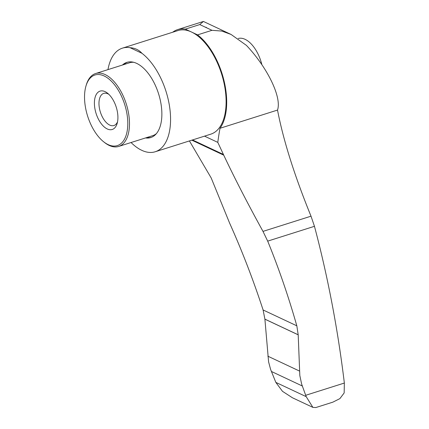 <?xml version="1.0" encoding="UTF-8"?>
<svg xmlns="http://www.w3.org/2000/svg" width="429" height="429" viewBox="0 0 429 429"><rect width="100%" height="100%" fill="white"/><g stroke="black" fill="none" stroke-linecap="round" stroke-linejoin="round"><path stroke-width="0.64" d="M108.832 94.332A16.854 8.843 -107.6 0 0 103.721 93.388A16.854 8.843 -107.6 0 0 99.008 104.848A16.854 8.843 -107.6 0 0 113.9 125.525A16.854 8.843 -107.6 0 0 117.535 121.815M107.974 69.616A54.338 28.507 72.4 0 1 122.421 48.15L177.96 30.566A54.338 28.507 72.4 0 1 191.457 31.998L197.571 34.872A55.341 29.033 72.4 0 1 224.029 80.738A55.341 29.033 72.4 0 1 220.029 128.271L277.52 110.071C281.944 97.404 267.519 67.675 246.391 45.361L231.086 34.459L221.814 31.07L211.985 30.309L199.764 24.56L203.41 21.45L177.654 29.606A55.341 29.033 72.4 0 1 185.344 29.129L199.764 24.56M277.52 110.071C283.29 140.181 294.455 175.558 311.014 216.184L314.462 226.314C327.858 276.818 337.821 329.059 344.353 383.049L344.16 392.937L339.897 398.616L332.813 402.171L315.824 407.55L312.875 407.373L306.204 396.664L275.826 382.384L282.491 391.328L292.417 397.758L312.875 407.373M344.353 383.049L305.695 395.291L301.619 383.998L299.823 375.536L298.198 334.786L296.825 325.826C288.524 296.632 278.812 268.398 267.691 241.125L262.993 231.387C247.495 203.228 234.416 177.826 223.75 155.175L217.803 142.385L204.526 136.143M223.396 154.456L192.519 139.945M172.705 32.229A55.341 29.033 72.4 0 1 177.654 29.606M205.85 27.204A54.338 28.507 72.4 0 1 206.467 27.488L205.85 27.204M189.42 140.927L211.202 177.976L229.676 223.257C242.203 251.19 253.341 280.094 263.095 309.969L264.897 319.133L268.597 361.888L270.608 369.423L275.826 382.384M305.695 395.291L306.204 396.664M122.421 48.15A54.338 28.507 72.4 0 1 130.041 47.694C134.969 48.037 138.926 49.893 141.908 53.271A54.338 28.507 72.4 0 1 169.782 108.087A54.338 28.507 72.4 0 1 155.234 151.753L210.768 134.17A54.338 28.507 72.4 0 0 225.322 90.498A54.338 28.507 72.4 0 0 197.442 35.682A54.338 28.507 72.4 0 0 191.457 31.998L185.344 29.129M197.571 34.872L211.985 30.309M217.803 142.385A234.577 123.059 72.4 0 1 220.029 128.271M155.234 151.753A54.338 28.507 72.4 0 1 142.948 150.852L140.514 149.71A54.338 28.507 72.4 0 1 131.065 142.519M141.908 53.271L130.041 47.694M122.442 65.031A39.447 20.694 72.4 0 1 126.92 62.35A39.447 20.694 72.4 0 1 161.776 110.736A39.447 20.694 72.4 0 1 150.735 137.559A39.447 20.694 72.4 0 1 145.528 137.94M94.45 104.794A20.125 10.559 -107.6 0 0 104.563 127.225A20.125 10.559 -107.6 0 0 117.149 123.445A20.125 10.559 -107.6 0 0 107.577 93.222A20.125 10.559 -107.6 0 0 94.45 104.794M84.62 100.172A37.028 19.428 -107.6 0 0 103.55 141.715A37.028 19.428 -107.6 0 0 127.354 129.917A37.028 19.428 -107.6 0 0 112.194 82.057A37.028 19.428 -107.6 0 0 85.945 86.106A37.028 19.428 -107.6 0 0 84.62 100.172M103.55 141.715L104.445 142.428A38.235 20.061 -107.6 0 0 118.683 146.439A38.235 20.061 -107.6 0 0 126.265 103.931A38.235 20.061 -107.6 0 0 95.597 73.536A38.235 20.061 -107.6 0 0 86.267 85.006L85.945 86.106M118.683 146.439L152.66 135.682A38.235 20.061 -107.6 0 0 156.392 133.617M133.81 62.312A38.235 20.061 -107.6 0 0 129.569 62.773L95.597 73.536M146.836 137.527A39.447 20.694 -107.6 0 0 151.383 137.328M127.579 62.162A39.447 20.694 -107.6 0 0 123.745 64.618M261.894 64.741A28.577 14.994 -107.6 0 0 238.245 38.497M262.993 231.387L311.014 216.184M267.691 241.125L314.462 226.314M302.289 385.987L271.38 371.455M299.474 371.047L267.841 356.183M298.198 334.786L264.897 319.133M296.825 325.826L263.095 309.969M223.75 155.175L191.822 140.165M298.198 334.824L264.897 319.171M203.41 21.45L231.086 34.459"/></g></svg>
